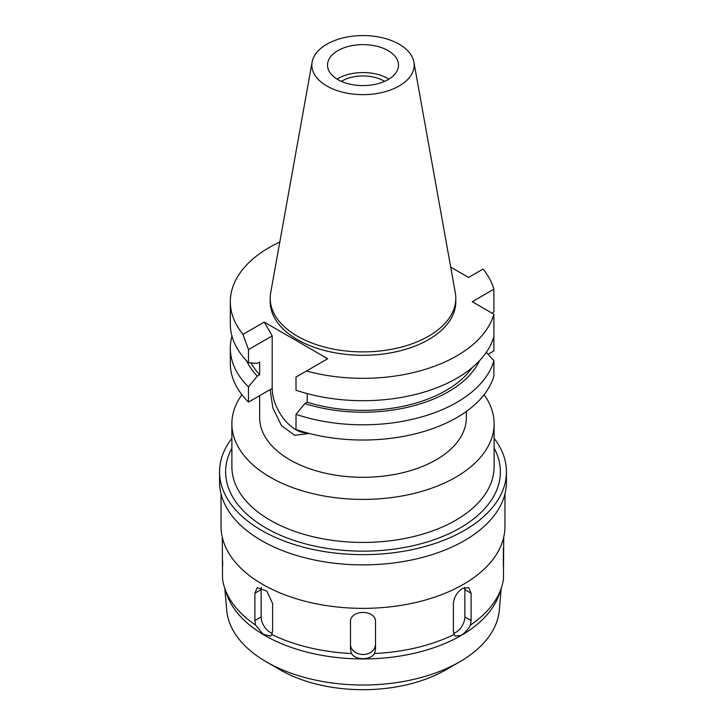 <?xml version="1.0" encoding="UTF-8"?>
<svg xmlns="http://www.w3.org/2000/svg" width="726" height="726" viewBox="0 0 726 726"><rect width="100%" height="100%" fill="white"/><g stroke="black" fill="none" stroke-linecap="round" stroke-linejoin="round"><path stroke-width="1.09" d="M337.045 79.089A35.492 20.491 180 0 1 337.899 78.571A35.492 20.491 180 0 1 388.954 79.089M388.101 79.597A35.492 20.491 0 0 0 398.492 65.104A35.492 20.491 0 0 0 376.585 46.174A35.492 20.491 0 0 0 337.899 50.62A35.492 20.491 0 0 0 327.508 65.104A35.492 20.491 0 0 0 349.415 84.034A35.492 20.491 0 0 0 388.101 79.597M326.827 44.222A51.156 29.53 180 0 1 380.106 37.271A51.156 29.53 180 0 1 413.884 62.064A51.156 29.53 180 0 1 399.173 85.986A51.156 29.53 180 0 1 341.011 91.766A51.156 29.53 180 0 1 312.116 62.064A51.156 29.53 180 0 1 326.827 44.222M413.884 62.064L455.311 292.787A92.801 53.579 180 0 1 455.801 298.304A92.801 53.579 180 0 1 428.621 336.192A92.801 53.579 180 0 1 327.49 347.808A92.801 53.579 180 0 1 270.199 298.304A92.801 53.579 180 0 1 270.689 292.787L312.116 62.064M270.199 298.304L270.199 301.717A92.801 53.579 0 0 0 327.49 351.221A92.801 53.579 0 0 0 428.621 339.605A92.801 53.579 0 0 0 455.801 301.717L455.801 298.304M264.237 322.09L242.974 334.359A132.676 76.602 180 0 1 230.323 301.717L230.323 324.095A132.676 76.602 0 0 0 248.474 362.773L248.474 349.596L272.205 335.893L264.237 322.09L327.716 358.735L306.454 371.013A132.676 76.602 180 0 0 456.817 355.885A132.676 76.602 180 0 0 493.898 314.222L472.245 301.717L493.898 289.211A132.676 76.602 180 0 0 483.026 269.074L468.551 277.423L450.701 267.114M230.323 301.717A132.676 76.602 180 0 1 269.183 247.548A132.676 76.602 180 0 1 279.8 242.048M486.338 352.328L493.898 360.713L493.898 375.932A132.676 76.602 0 0 1 456.817 417.595A132.676 76.602 0 0 1 296.008 429.547L296.008 414.328L304.82 403.574A120.661 69.669 180 0 0 448.323 391.804A120.661 69.669 180 0 0 479.441 360.822M493.898 314.222L493.898 350.921L488.108 354.27M248.474 402.104L248.474 386.885A132.676 76.602 180 0 1 230.323 348.208L230.323 363.427A132.676 76.602 0 0 0 248.474 402.104L270.126 389.599L272.849 407.921L281.488 425.681L294.801 435.328L309.222 433.458M492.355 313.323L493.898 311.59L493.898 289.211M248.474 349.596L242.974 334.359M307.334 432.959A33.614 19.411 60 0 1 295.972 429.738A33.614 19.411 60 0 1 272.205 388.573L272.205 335.893M306.454 371.013L296.008 377.048L296.008 390.216A132.676 76.602 0 0 0 456.817 378.264A132.676 76.602 0 0 0 493.898 336.601M472.018 367.755A117.44 67.799 0 0 1 446.045 390.488A117.44 67.799 0 0 1 307.198 402.204L307.198 393.592M307.198 402.204L304.82 403.574M493.898 360.713A132.676 76.602 180 0 1 456.817 402.376A132.676 76.602 180 0 1 296.008 414.328M259.654 395.652L259.654 417.641A103.346 59.668 0 0 0 323.451 472.762A103.346 59.668 0 0 0 436.081 459.83A103.346 59.668 0 0 0 466.346 417.641L466.346 411.47M484.115 394.708A131.116 75.695 180 0 1 494.116 423.712A131.116 75.695 180 0 1 455.71 477.236A131.116 75.695 180 0 1 312.824 493.644A131.116 75.695 180 0 1 231.884 423.712A131.116 75.695 180 0 1 241.885 394.708M231.884 423.712L231.884 466.727A131.116 75.695 0 0 0 312.824 536.668A131.116 75.695 0 0 0 455.71 520.261A131.116 75.695 0 0 0 494.116 466.727L494.116 423.712M231.884 448.169A137.377 79.316 0 0 0 291.87 539.699A137.377 79.316 0 0 0 460.139 527.929A137.377 79.316 0 0 0 494.116 448.169M494.116 438.268A143.43 82.809 180 0 1 506.43 471.846A143.43 82.809 180 0 1 464.422 530.397A143.43 82.809 180 0 1 308.114 548.348A143.43 82.809 180 0 1 219.57 471.846A143.43 82.809 180 0 1 231.884 438.268M219.57 471.846L219.57 482.073A143.43 82.809 0 0 0 308.114 558.575A143.43 82.809 0 0 0 464.422 540.625A143.43 82.809 0 0 0 506.43 482.073L506.43 471.846M221.031 493.862L221.031 526.395A141.969 81.965 0 0 0 308.668 602.126A141.969 81.965 0 0 0 463.388 584.357A141.969 81.965 0 0 0 504.969 526.395L504.969 493.862M471.11 593.242L468.715 587.624L462.653 588.359C457.144 591.989 454.059 597.026 453.396 603.478L453.396 630.749L454.204 634.451L455.456 636.176L461.228 635.268C464.976 632.909 468.052 629.515 470.439 625.077L471.11 620.521L471.11 593.242L464.867 589.639L464.867 616.909A12.524 7.233 -60 0 1 453.723 633.226M470.439 625.077A140.926 81.366 0 0 0 501.376 587.833A140.926 81.366 0 0 0 503.454 579.049L503.726 537.231M503.372 566.207L503.372 548.484M374.48 653.518L375.524 649.371L375.524 622.1C376.295 609.259 349.723 609.241 350.476 622.1L350.476 649.371L351.52 653.518C355.259 660.406 370.85 660.324 374.48 653.518A140.926 81.366 0 0 0 454.204 634.451M222.628 561.098L222.628 566.207M501.376 587.833L499.325 593.977A138.838 80.159 180 0 1 461.173 635.468A138.838 80.159 0 0 1 322.317 655.424A138.838 80.159 0 0 1 226.675 593.977L224.624 587.833A140.926 81.366 0 0 1 222.546 579.049L222.274 537.231M224.624 587.833A140.926 81.366 0 0 0 255.561 625.077L263.111 634.17L270.544 636.176L271.796 634.451L272.604 630.749L272.604 603.478L266.787 591.055L257.285 587.624L254.89 593.242L254.89 620.521L255.561 625.077M271.796 634.451A140.926 81.366 0 0 0 351.52 653.518M375.524 622.1L375.524 649.371M350.476 649.371L350.476 622.1M375.524 644.271A12.524 10.228 0 0 1 363 654.498A12.524 10.228 0 0 1 350.476 644.271M501.185 588.414L499.325 610.112A136.488 78.798 180 0 1 459.513 661.94L445.673 669.926L459.513 661.94A136.488 78.798 0 0 1 266.487 661.94A136.488 78.798 0 0 1 226.675 610.112L224.815 588.414M266.487 661.94L280.327 669.926A116.913 67.5 0 0 0 445.673 669.926M384.626 81.357A29.648 17.115 0 0 0 342.037 80.958A29.648 17.115 0 0 0 341.374 81.357M464.631 587.452A12.524 7.233 -60 0 1 464.867 589.639M272.277 633.226A12.524 7.233 60 0 1 261.133 616.909L261.133 589.639A12.524 7.233 60 0 1 261.369 587.452M248.474 386.885L257.285 376.132A120.661 69.669 180 0 1 246.559 360.822M248.474 362.773L257.285 363.345L259.663 361.975L259.663 374.761L257.285 376.132M230.323 348.208A132.676 76.602 180 0 1 231.975 336.156M251.005 362.936A117.44 67.799 0 0 0 259.663 374.761M464.867 616.909L471.11 620.521M254.89 620.521L261.133 616.909M261.133 589.639L254.89 593.242M270.126 389.771L272.205 388.573"/></g></svg>
